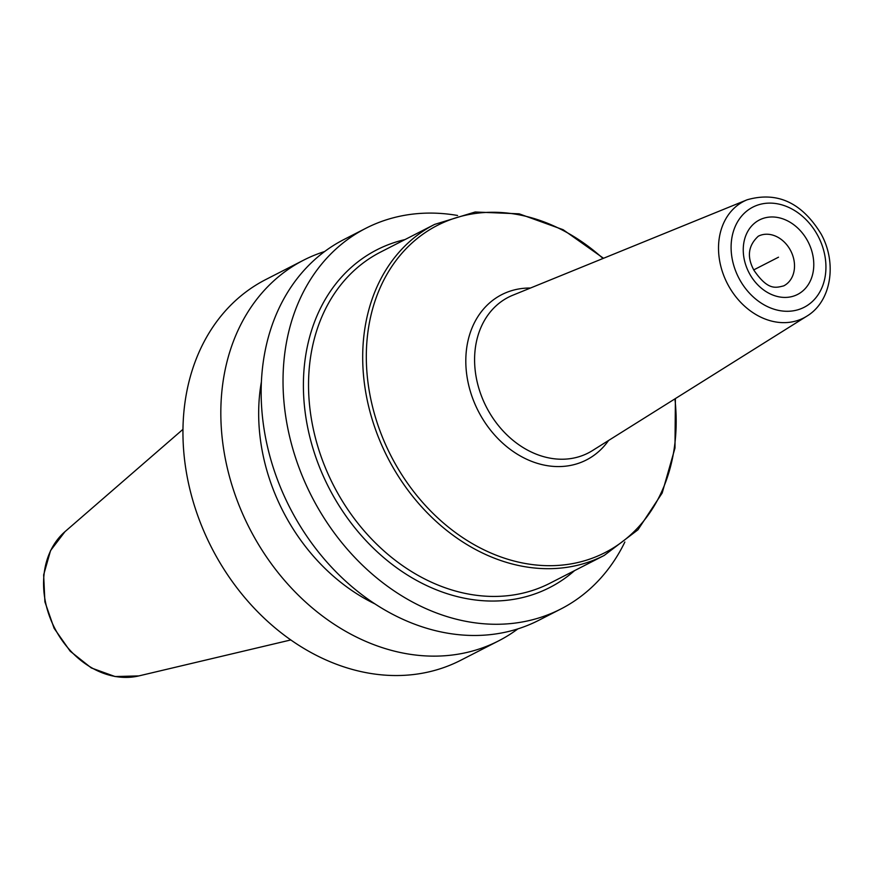<?xml version="1.0" encoding="UTF-8"?>
<svg xmlns="http://www.w3.org/2000/svg" width="873" height="873" viewBox="0 0 873 873"><rect width="100%" height="100%" fill="white"/><g stroke="black" fill="none" stroke-linecap="round" stroke-linejoin="round"><path stroke-width="1.31" d="M324.603 251.544A213.874 170.355 62.9 0 0 303.575 260.187L265.687 279.589A213.874 170.355 62.9 0 0 262.795 281.117A213.874 170.355 -117.1 0 0 212.521 549.433A213.874 170.355 -117.1 0 0 460.704 660.294L498.581 640.891A213.874 170.355 62.9 0 0 501.473 639.363A213.874 170.355 62.9 0 0 517.885 628.876M303.575 260.187A213.874 170.355 62.9 0 0 300.672 261.714A213.874 170.355 62.9 0 0 250.398 530.031A213.874 170.355 62.9 0 0 498.581 640.891M457.583 215.478A213.874 170.355 62.9 0 0 365.765 228.322A213.874 170.355 62.9 0 0 362.873 229.85A213.874 170.355 62.9 0 0 312.599 498.167A213.874 170.355 62.9 0 0 560.782 609.027A213.874 170.355 62.9 0 0 563.674 607.51A213.874 170.355 62.9 0 0 624.861 542.024M365.765 228.322L343.897 239.529A213.874 170.355 62.9 0 0 341.005 241.057A213.874 170.355 62.9 0 0 290.731 509.374A213.874 170.355 62.9 0 0 538.914 620.234L560.782 609.027M375.128 603.996A181.017 144.187 -117.1 0 1 261.376 381.938M753.759 269.877L778.509 257.197M290.818 639.942L138.851 675.909A82.564 65.77 -117.1 0 1 54.617 628.014A82.564 65.77 -117.1 0 1 64.962 531.679L182.948 429.352M404.985 239.584A189.692 151.094 62.9 0 0 330.474 490.801A189.692 151.094 -117.1 0 0 574.565 570.626M434.634 224.394L380.486 252.133A185.982 148.137 62.9 0 0 335.079 488.356A185.982 148.137 -117.1 0 0 550.066 583.175L604.214 555.435A185.982 148.137 -117.1 0 1 389.238 460.617A185.982 148.137 62.9 0 1 434.634 224.394L475.163 211.997L519.162 213.83L563.107 229.697L603.527 258.277M603.003 258.484A183.832 146.424 62.9 0 0 409.786 245.04A183.832 146.424 62.9 0 0 392.555 458.871A183.832 146.424 -117.1 0 0 575.733 562.987A183.832 146.424 -117.1 0 0 674.916 398.885M608.557 440.494A92.865 73.965 -117.1 0 1 479.059 412.602A92.865 73.965 62.9 0 1 530.457 288.035M512.822 295.216A87.507 69.698 62.9 0 0 487.079 408.378A87.507 69.698 -117.1 0 0 592.418 450.61L806.794 316.19A65.551 52.216 -117.1 0 1 727.875 284.554A65.551 52.216 62.9 0 1 747.168 199.775L512.822 295.216M817.903 235.808A56.265 44.818 62.9 0 0 752.1 207.523A56.265 44.818 62.9 0 0 739.125 278.585A56.265 44.818 62.9 0 0 804.928 306.881A56.265 44.818 62.9 0 0 817.903 235.808M807.809 241.286A41.849 33.327 -117.1 0 1 798.151 294.146A41.849 33.327 -117.1 0 1 749.22 273.107A41.849 33.327 -117.1 0 1 758.866 220.258A41.849 33.327 -117.1 0 1 807.809 241.286M790.534 250.442A27.892 22.218 -117.1 0 1 783.725 285.875C775.453 287.894 767.956 290.534 754.032 270.401C746.688 257.011 748.106 245.608 758.288 236.212A27.892 22.218 62.9 0 1 790.534 250.442M138.851 675.909L115.116 676.553L91.327 667.954L70.189 651.203L54.104 628.276L44.894 601.824L43.65 574.881L50.569 550.557L64.962 531.679M604.214 555.435L637.956 529.791L662.181 493.016L674.982 448.078L675.396 398.579M806.794 316.19C831.412 301.501 837.283 263.057 821.111 234.008C801.938 202.634 777.286 191.22 747.168 199.775"/></g></svg>
